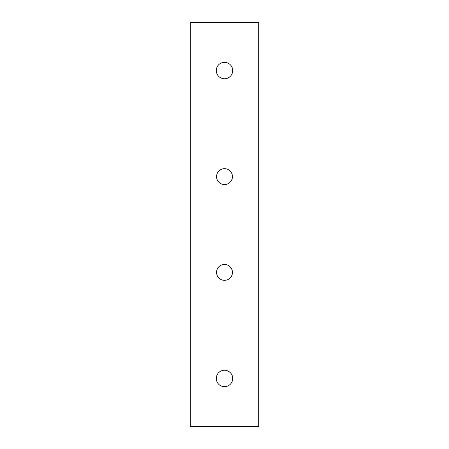 <?xml version="1.0" encoding="UTF-8"?>
<svg xmlns="http://www.w3.org/2000/svg" width="449" height="449" viewBox="0 0 449 449"><rect width="100%" height="100%" fill="white"/><g stroke="black" fill="none" stroke-linecap="round" stroke-linejoin="round"><path stroke-width="0.67" d="M224.5 264.461A7.936 7.936 0 0 0 216.564 272.397A7.936 7.936 0 0 0 224.5 280.333A7.936 7.936 0 0 0 232.436 272.397A7.936 7.936 0 0 0 224.5 264.461M224.5 168.667A7.936 7.936 0 0 0 216.564 176.603A7.936 7.936 0 0 0 224.5 184.539A7.936 7.936 0 0 0 232.436 176.603A7.936 7.936 0 0 0 224.5 168.667M224.5 62.338A8.211 8.211 0 0 0 216.289 70.549A8.211 8.211 0 0 0 224.5 78.76A8.211 8.211 0 0 0 232.711 70.549A8.211 8.211 0 0 0 224.5 62.338M224.5 370.24A8.211 8.211 0 0 0 216.289 378.451A8.211 8.211 0 0 0 224.5 386.662A8.211 8.211 0 0 0 232.711 378.451A8.211 8.211 0 0 0 224.5 370.24M190.292 22.45L190.292 426.55L258.708 426.55L258.708 22.45L190.292 22.45"/></g></svg>
